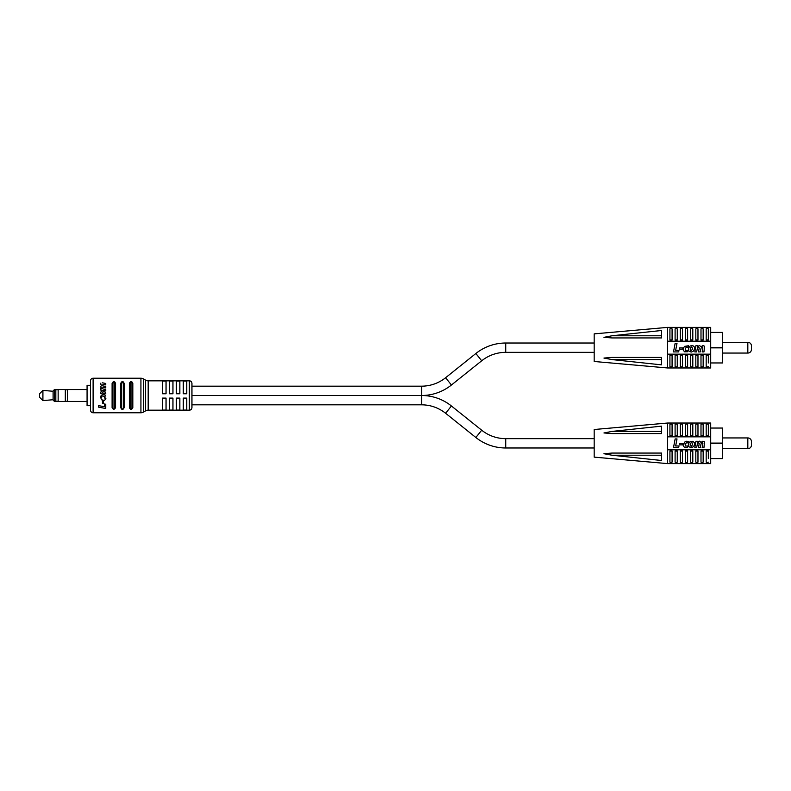 <?xml version="1.0" encoding="UTF-8"?>
<svg xmlns="http://www.w3.org/2000/svg" width="791" height="791" viewBox="0 0 791 791"><rect width="100%" height="100%" fill="white"/><g stroke="black" fill="none" stroke-linecap="round" stroke-linejoin="round"><path stroke-width="1.19" d="M594.179 343.017L505.746 343.017A47.826 47.826 0 0 0 475.856 353.508L445.6 377.732A38.492 38.492 0 0 1 421.544 386.176L191.946 386.176L191.946 383.417A2.591 2.591 0 0 0 189.356 380.827L148.184 380.827A5.181 5.181 0 0 1 145.593 380.135L143.517 378.929A5.181 5.181 0 0 0 140.927 378.236L93.111 378.236L93.111 412.764L140.927 412.764L140.927 378.236M148.184 380.827L148.184 410.173A5.181 5.181 0 0 0 145.593 410.865L143.517 412.071A5.181 5.181 0 0 1 140.927 412.764M191.946 383.417L191.946 407.583A2.591 2.591 0 0 1 189.356 410.173L189.356 380.827M93.111 412.764A2.591 2.591 0 0 1 90.52 410.173L90.52 380.827A2.591 2.591 0 0 1 93.111 378.236M183.314 381.054L186.765 381.054L186.765 393.77L183.314 393.77L183.314 381.054M176.403 381.054L179.854 381.054L179.854 393.77L176.403 393.77L176.403 381.054M169.501 381.054L172.952 381.054L172.952 393.77L169.501 393.77L169.501 381.054M162.59 381.054L166.051 381.054L166.051 393.77L162.59 393.77L162.59 381.054M183.314 398.091L186.765 398.091L186.765 410.074L183.314 410.074L183.314 398.091M176.403 398.091L179.854 398.091L179.854 410.074L176.403 410.074L176.403 398.091M169.501 398.091L172.952 398.091L172.952 410.074L169.501 410.074L169.501 398.091M162.59 398.091L166.051 398.091L166.051 410.074L162.59 410.074L162.59 398.091L162.59 404.824M148.184 410.173L189.356 410.173M131.751 409.174L132.819 407.583L132.819 383.417C131.662 381.222 130.515 381.222 129.358 383.417L129.358 407.583A0.86 0.603 0 0 0 130.228 408.186C130.802 409.293 131.375 409.293 131.949 408.186A0.86 0.603 0 0 0 132.819 407.583C131.662 409.778 130.515 409.778 129.358 407.583M132.384 382.271L129.358 383.417A0.86 0.603 0 0 1 130.228 382.814L130.228 408.186M113.835 409.313L115.555 407.583L115.555 383.417C114.398 381.222 113.251 381.222 112.095 383.417L112.095 407.583A0.86 0.603 0 0 0 112.965 408.186C113.538 409.293 114.112 409.293 114.685 408.186A0.86 0.603 0 0 0 115.555 407.583C114.398 409.778 113.251 409.778 112.095 407.583M115.12 382.271L112.095 383.417A0.86 0.603 0 0 1 112.965 382.814L112.965 408.186M103.067 391.15L105.084 392.128L105.865 393.977M105.648 397.042L104.422 396.924L105.648 397.042M105.865 398.377L104.649 400.384M100.487 397.171L101.653 399.811L104.541 400.424M101.831 396.499L100.655 396.133L101.831 396.499L101.703 397.329M104.649 398.051L104.422 396.924M98.638 405.635L98.638 407.157L98.638 405.635L104.422 406.732L104.422 404.003L104.422 406.732M103.512 400.928L102.444 400.721L102.444 403.459L102.444 400.721L103.512 400.928L103.512 403.657L102.444 403.459M100.586 390.062L101.367 390.161L100.586 390.062L100.586 388.757L101.436 388.826M100.487 387.185L101.189 385.899M100.487 384.179L100.853 383.131M105.747 384.91L105.747 383.447L105.747 384.91L102.929 384.406M101.703 384.841L102.711 385.85L105.747 386.483L105.747 387.946L105.747 386.483M103.433 389.083L105.747 389.508L105.747 390.972L105.747 389.508M121.676 409.125L122.447 409.313L124.187 407.583L124.187 383.417C123.03 381.222 121.883 381.222 120.726 383.417L120.726 407.583A0.86 0.603 0 0 0 121.596 408.186C122.17 409.293 122.743 409.293 123.317 408.186A0.86 0.603 0 0 0 124.187 407.583C123.03 409.778 121.883 409.778 120.726 407.583M123.752 382.271L120.726 383.417A0.86 0.603 0 0 1 121.596 382.814L121.596 408.186M191.946 407.583L191.946 404.824L421.544 404.824A38.492 38.492 0 0 1 445.6 413.268L475.856 437.492A47.826 47.826 0 0 0 505.746 447.983L594.179 447.983M104.422 404.003L105.747 404.25L105.747 408.502L98.638 407.157M100.487 393.532L100.833 392.01L101.96 391.209M103.858 396.4L101.436 395.549M105.539 395.47L104.194 396.35M104.709 393.908L103.928 394.828L102.079 394.333L101.653 393.315L102.257 392.741L104.679 393.799L102.622 392.702M102.523 392.702L101.644 393.404M105.747 390.972L102.266 390.329M102.286 382.814L105.747 383.447M105.747 387.946L102.919 387.422M101.703 387.778L103.235 389.034M114.685 408.186L114.685 382.814C114.112 381.707 113.538 381.707 112.965 382.814M112.994 382.557L113.42 382.013M123.317 408.186L123.317 382.814C122.743 381.707 122.17 381.707 121.596 382.814M131.949 408.186L131.949 382.814C131.375 381.707 130.802 381.707 130.228 382.814M121.626 382.557L122.051 382.013M130.258 382.557L130.683 382.013M114.685 382.814A0.86 0.603 0 0 1 115.555 383.417M123.317 382.814A0.86 0.603 0 0 1 124.187 383.417M131.949 382.814A0.86 0.603 0 0 1 132.819 383.417M54.48 401.452L53.106 400.078L53.106 390.922L54.48 389.548L54.48 401.452L55.825 401.452L55.825 389.548L54.48 389.548M39.55 393.77L39.55 397.23L42.912 400.592L42.912 390.408L39.55 393.77M53.106 391.268L42.912 390.408M53.106 399.732L42.912 400.592M55.825 401.284L58.148 401.284M55.825 389.716L58.148 389.716M58.148 389.548L58.148 401.452L65.317 401.452L65.317 389.548L58.148 389.548M65.317 401.284L67.65 401.284M65.317 389.716L67.65 389.716M87.069 389.548L67.65 389.548L67.65 401.452L87.069 401.452M90.52 405.684L87.069 405.684L87.069 385.316L90.52 385.316M191.946 395.5L422.186 395.5A47.826 47.826 0 0 1 451.434 405.991L481.689 430.205A38.492 38.492 0 0 0 505.746 438.659L594.179 438.659M422.186 395.5A47.826 47.826 0 0 0 451.434 385.009L481.689 360.795A38.492 38.492 0 0 1 505.746 352.341L594.179 352.341M162.59 386.176L162.59 393.77M722.529 353.063L747.821 353.063A3.629 3.629 0 0 0 751.45 349.444L751.45 345.924L751.45 349.444M722.529 342.295L747.821 342.295A3.629 3.629 0 0 1 751.45 345.924M722.529 362.96L710.704 362.96L722.529 362.96L722.529 347.872L710.704 347.872M710.704 332.408L722.529 332.408L722.529 347.437L710.704 347.437M661.503 337.935L661.503 330.5L611.987 335.78L603.968 337.332L611.987 337.935L661.503 337.935L611.987 337.935M661.503 359.579L611.987 359.579L661.503 364.859L661.503 357.423L611.987 357.423L661.503 357.423L611.987 357.423L603.968 358.056M611.987 359.579L603.968 358.076L611.987 357.423L661.503 357.423M710.704 354.15L710.704 367.963L667.555 367.963L594.179 361.487L594.179 333.871L667.555 327.395L667.555 354.15L710.704 354.15L710.704 327.395L667.555 327.395M667.555 367.963L667.555 354.15M708.331 362.96L708.331 355.278L706.175 355.278A1.384 0.514 0 0 0 708.331 355.278M708.331 366.49A1.384 1.285 0 0 1 706.175 366.49L706.175 355.278M703.159 355.278L703.159 366.49A1.384 1.285 0 0 1 700.994 366.49L700.994 355.278A1.384 0.514 0 0 0 703.159 355.278L700.994 355.278M697.978 355.278L697.978 366.49A1.384 1.285 0 0 1 695.823 366.49L695.823 355.278A1.384 0.514 0 0 0 697.978 355.278L695.823 355.278M692.797 355.278L692.797 366.49A1.384 1.285 0 0 1 690.642 366.49L690.642 355.278A1.384 0.514 0 0 0 692.797 355.278L690.642 355.278M687.616 355.278L687.616 366.49A1.384 1.285 0 0 1 685.461 366.49L685.461 355.278A1.384 0.514 0 0 0 687.616 355.278L685.461 355.278M682.435 355.278L682.435 366.49A1.384 1.285 0 0 1 680.28 366.49L680.28 355.278A1.384 0.514 0 0 0 682.435 355.278L680.28 355.278M677.264 355.278L677.264 366.49A1.384 1.285 0 0 1 675.099 366.49L675.099 355.278A1.384 0.514 0 0 0 677.264 355.278L675.099 355.278M672.083 355.278L672.083 366.49A1.384 1.285 0 0 1 669.928 366.49L669.928 355.278A1.384 0.514 0 0 0 672.083 355.278L669.928 355.278M708.331 340.081L706.175 340.081L706.175 328.868A1.384 1.285 0 0 1 708.331 328.868L708.331 340.081A1.384 0.514 0 0 0 706.175 340.081M703.159 340.081L700.994 340.081L700.994 328.868A1.384 1.285 0 0 1 703.159 328.868L703.159 340.081A1.384 0.514 0 0 0 700.994 340.081M697.978 340.081L695.823 340.081L695.823 328.868A1.384 1.285 0 0 1 697.978 328.868L697.978 340.081A1.384 0.514 0 0 0 695.823 340.081M692.797 340.081L690.642 340.081L690.642 328.868A1.384 1.285 0 0 1 692.797 328.868L692.797 340.081A1.384 0.514 0 0 0 690.642 340.081M687.616 340.081L685.461 340.081L685.461 328.868A1.384 1.285 0 0 1 687.616 328.868L687.616 340.081A1.384 0.514 0 0 0 685.461 340.081M682.435 340.081L680.28 340.081L680.28 328.868A1.384 1.285 0 0 1 682.435 328.868L682.435 340.081A1.384 0.514 0 0 0 680.28 340.081M677.264 340.081L675.099 340.081L675.099 328.868A1.384 1.285 0 0 1 677.264 328.868L677.264 340.081A1.384 0.514 0 0 0 675.099 340.081M672.083 340.081L669.928 340.081L669.928 328.868A1.384 1.285 0 0 1 672.083 328.868L672.083 340.081A1.384 0.514 0 0 0 669.928 340.081M710.704 341.208L667.555 341.208M679.41 349.226L679.637 347.921L682.969 347.921L682.722 349.226L679.41 349.226M675.148 343.284L677.007 343.284L675.662 350.324L678.985 350.324L678.678 351.926L673.507 351.926L675.148 343.284M691.166 352.074L688.635 350.986L688.407 348.188L690.227 345.944L692.847 345.637L694.468 347.101L694.518 349.207L693.134 351.362L691.166 352.074M691.383 350.631L690.335 350.255L690.167 348.92L690.83 347.368L691.868 346.942L692.649 348.831L691.383 350.631M683.236 350.077L683.592 347.704L684.719 346.349L688.546 345.746L688.101 347.17L686.232 347.259L685.125 349.009L685.767 350.472L687.587 350.324L687.606 351.738L684.522 351.807L683.236 350.077M694.824 351.926L695.932 345.657L697.514 345.657L697.405 346.695L699.422 345.529L701.063 346.705L702.912 345.548L704.534 346.211L703.96 351.926L702.181 351.926L702.892 347.941L702.27 347.012L701.044 348.238L700.272 351.926L698.493 351.926L699.224 347.941L698.71 347.012L697.444 348.08L696.604 351.926L694.824 351.926M722.529 448.705L747.821 448.705A3.629 3.629 0 0 0 751.45 445.076L751.45 441.556L751.45 445.076M722.529 437.937L747.821 437.937A3.629 3.629 0 0 1 751.45 441.556M722.529 458.592L710.704 458.592L722.529 458.592L722.529 443.504L710.704 443.504M710.704 428.04L722.529 428.04L722.529 443.079L710.704 443.079M661.503 433.577L661.503 426.141L611.987 431.421L603.968 432.964L611.987 433.577L661.503 433.577M661.503 455.22L611.987 455.22L661.503 460.5L661.503 453.065L611.987 453.065L661.503 453.065L611.987 453.065L603.968 453.698M611.987 455.22L603.968 453.718L611.987 453.065L661.503 453.065M710.704 449.792L710.704 463.605L667.555 463.605L594.179 457.129L594.179 429.513L667.555 423.037L667.555 449.792L710.704 449.792L710.704 423.037L667.555 423.037M667.555 463.605L667.555 449.792M708.331 458.592L708.331 450.919L706.175 450.919A1.384 0.514 0 0 0 708.331 450.919M708.331 462.132A1.384 1.285 0 0 1 706.175 462.132L706.175 450.919M703.159 450.919L703.159 462.132A1.384 1.285 0 0 1 700.994 462.132L700.994 450.919A1.384 0.514 0 0 0 703.159 450.919L700.994 450.919M697.978 450.919L697.978 462.132A1.384 1.285 0 0 1 695.823 462.132L695.823 450.919A1.384 0.514 0 0 0 697.978 450.919L695.823 450.919M692.797 450.919L692.797 462.132A1.384 1.285 0 0 1 690.642 462.132L690.642 450.919A1.384 0.514 0 0 0 692.797 450.919L690.642 450.919M687.616 450.919L687.616 462.132A1.384 1.285 0 0 1 685.461 462.132L685.461 450.919A1.384 0.514 0 0 0 687.616 450.919L685.461 450.919M682.435 450.919L682.435 462.132A1.384 1.285 0 0 1 680.28 462.132L680.28 450.919A1.384 0.514 0 0 0 682.435 450.919L680.28 450.919M677.264 450.919L677.264 462.132A1.384 1.285 0 0 1 675.099 462.132L675.099 450.919A1.384 0.514 0 0 0 677.264 450.919L675.099 450.919M672.083 450.919L672.083 462.132A1.384 1.285 0 0 1 669.928 462.132L669.928 450.919A1.384 0.514 0 0 0 672.083 450.919L669.928 450.919M708.331 435.722L706.175 435.722L706.175 424.51A1.384 1.285 0 0 1 708.331 424.51L708.331 435.722A1.384 0.514 0 0 0 706.175 435.722M703.159 435.722L700.994 435.722L700.994 424.51A1.384 1.285 0 0 1 703.159 424.51L703.159 435.722A1.384 0.514 0 0 0 700.994 435.722M697.978 435.722L695.823 435.722L695.823 424.51A1.384 1.285 0 0 1 697.978 424.51L697.978 435.722A1.384 0.514 0 0 0 695.823 435.722M692.797 435.722L690.642 435.722L690.642 424.51A1.384 1.285 0 0 1 692.797 424.51L692.797 435.722A1.384 0.514 0 0 0 690.642 435.722M687.616 435.722L685.461 435.722L685.461 424.51A1.384 1.285 0 0 1 687.616 424.51L687.616 435.722A1.384 0.514 0 0 0 685.461 435.722M682.435 435.722L680.28 435.722L680.28 424.51A1.384 1.285 0 0 1 682.435 424.51L682.435 435.722A1.384 0.514 0 0 0 680.28 435.722M677.264 435.722L675.099 435.722L675.099 424.51A1.384 1.285 0 0 1 677.264 424.51L677.264 435.722A1.384 0.514 0 0 0 675.099 435.722M672.083 435.722L669.928 435.722L669.928 424.51A1.384 1.285 0 0 1 672.083 424.51L672.083 435.722A1.384 0.514 0 0 0 669.928 435.722M710.704 436.85L667.555 436.85M679.41 444.858L679.637 443.563L682.969 443.563L682.722 444.858L679.41 444.858M675.148 438.926L677.007 438.926L675.662 445.966L678.985 445.966L678.678 447.568L673.507 447.568L675.148 438.926M691.166 447.716L688.635 446.628L688.407 443.83L690.009 441.704L692.847 441.279L694.468 442.742L694.518 444.839L693.41 446.767L691.166 447.716M691.383 446.272L690.335 445.897L690.167 444.562L690.83 443.009L691.967 442.594L692.649 444.473L691.383 446.272M683.236 445.719L684.522 442.149L686.41 441.259L688.546 441.388L688.101 442.812L686.232 442.901L685.125 444.651L685.659 446.055L687.587 445.966L687.606 447.37L684.522 447.449L683.236 445.719M694.824 447.568L695.932 441.299L697.514 441.299L697.405 442.327L699.422 441.17L701.063 442.347L702.912 441.19L704.534 441.853L703.96 447.568L702.181 447.568L702.892 443.583L702.27 442.653L701.044 443.88L700.272 447.568L698.493 447.568L699.224 443.583L698.71 442.653L697.444 443.721L696.604 447.568L694.824 447.568M143.517 378.929L143.517 412.071M145.593 410.865L145.593 380.135M475.856 437.492L481.689 430.205M505.746 447.983L505.746 438.659M445.6 377.732L451.434 385.009M421.544 386.176L421.544 404.824M445.6 413.268L451.434 405.991M475.856 353.508L481.689 360.795M505.746 343.017L505.746 352.341M747.821 353.063L747.821 342.295M661.503 335.78L611.987 335.78M747.821 448.705L747.821 437.937M661.503 431.421L611.987 431.421M114.606 381.875L113.835 381.687M123.238 381.875L121.794 381.826M130.307 409.125L131.079 409.313M131.87 381.875L131.098 381.687M113.815 381.687L113.162 381.826M122.467 409.313L123.119 409.174M131.079 381.687L130.426 381.826"/></g></svg>
